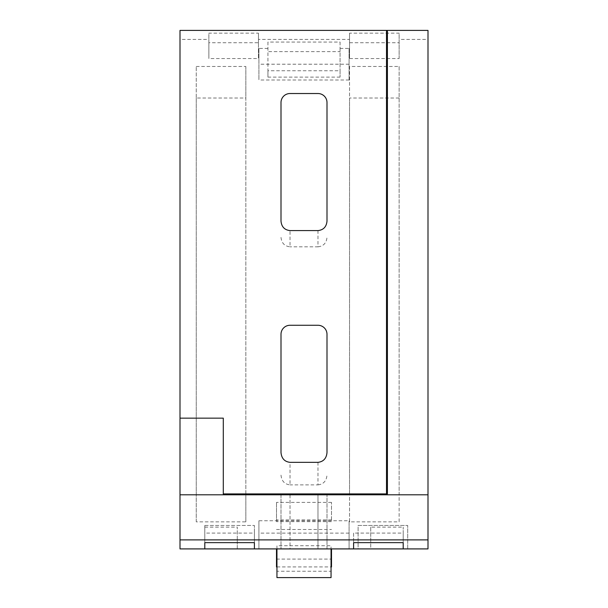 <?xml version="1.0" encoding="UTF-8"?>
<svg xmlns="http://www.w3.org/2000/svg" width="608" height="608" viewBox="0 0 608 608"><rect width="100%" height="100%" fill="white"/><g stroke="black" fill="none" stroke-linecap="round" stroke-linejoin="round"><path stroke-width="0.46" stroke-dasharray="3.04 2.28" d="M349.091 48.435L349.091 79.998L349.091 48.435L340.07 48.435L340.07 51.627L267.93 51.627L267.93 42.058L340.07 42.058L340.07 48.435M267.93 48.435L258.909 48.435L258.909 79.998L258.909 48.435M349.091 79.998L258.909 79.998M196.24 66.47L245.837 66.47L245.837 521.854L196.24 521.854L196.24 66.47L196.24 98.032L245.837 98.032L245.837 494.798L196.24 494.798L196.24 98.032M399.137 66.47L399.137 521.854L349.539 521.854L349.539 66.47L399.137 66.47L399.137 494.798L349.539 494.798L349.539 98.032L399.137 98.032M281.002 221.175L281.002 102.539A9.021 9.021 0 0 1 290.024 93.526L317.976 93.526A9.021 9.021 0 0 1 326.998 102.539L326.998 221.175M281.002 237.409C281.58 243.086 284.582 246.225 290.024 246.818L290.024 230.592M317.976 230.592L317.976 246.818L290.024 246.818M317.976 246.818C323.418 246.225 326.42 243.086 326.998 237.409M281.002 452.572L281.002 334.294A9.021 9.021 0 0 1 290.024 325.272L317.976 325.272A9.021 9.021 0 0 1 326.998 334.294L326.998 452.572M281.002 475.114C281.58 481.004 284.582 484.264 290.024 484.88L290.024 462.338M317.976 462.338L317.976 484.88L290.024 484.88M317.976 484.88C323.418 484.264 326.42 481.004 326.998 475.114M180.006 539.889L180.006 548.91L204.805 548.91L204.805 527.136L204.805 539.889L180.006 539.889L180.006 39.421L208.863 39.421L208.863 58.543L258.461 58.543L258.461 42.72L208.863 42.72L208.863 58.543M349.539 58.543L349.539 42.72L399.137 42.72L399.137 58.543L349.539 58.543L349.539 39.421L258.461 39.421L258.461 58.543M399.137 58.543L399.137 39.421L427.994 39.421L427.994 30.4L180.006 30.4L180.006 39.421M427.994 539.889L403.195 539.889L403.195 548.91L427.994 548.91L427.994 39.421M403.195 539.889L403.195 527.136L403.195 548.91L370.728 548.91L370.728 539.889L349.091 539.889L349.091 520.76L349.091 548.91L258.909 548.91L258.909 539.889L237.272 539.889L237.272 527.136L237.272 548.91L204.805 548.91L254.402 548.91L204.805 548.91L204.805 539.889M349.091 539.889L349.091 548.91L349.091 533.125L349.091 548.91L370.728 548.91L370.728 527.136L403.195 527.136M370.728 527.136L370.728 539.889M237.272 539.889L237.272 548.91L349.091 548.91L258.909 548.91L258.909 520.76L349.091 520.76M258.909 520.76L258.909 539.889M204.805 527.136L237.272 527.136M331.504 519.893L276.496 519.893L276.496 502.39L276.496 521.649L331.504 521.649L331.504 502.39L331.504 521.649M331.504 502.39L276.496 502.39M358.104 548.91L407.702 548.91L358.104 548.91L358.104 525.464L407.702 525.464L358.104 525.464L358.104 548.91M317.976 548.91L281.002 548.91L326.998 548.91L317.976 548.91L317.976 494.798L290.024 494.798L326.998 494.798L281.002 494.798L326.998 494.798L317.976 494.798L317.976 548.91M290.024 548.91L281.002 548.91L290.024 548.91L290.024 494.798L281.002 494.798L290.024 494.798L290.024 548.91M276.496 548.91L331.504 548.91L276.496 548.91L276.496 566.937M387.41 31.304L387.41 493.901A0.904 0.904 0 0 1 386.513 494.798L223.296 494.798L223.296 418.152M258.461 39.421L258.461 33.151L208.863 33.151L208.863 39.421M349.539 39.421L349.539 33.151L399.137 33.151L399.137 39.421M180.006 494.798L223.296 494.798M281.002 494.798L281.002 548.91L281.002 494.798M326.998 548.91L326.998 494.798L326.998 548.91M349.539 66.47L349.539 98.032M399.137 521.854L399.137 494.798M349.539 521.854L349.539 494.798M245.837 66.47L245.837 98.032M245.837 521.854L245.837 494.798M196.24 521.854L196.24 494.798M204.805 525.464L254.402 525.464L204.805 525.464L204.805 548.91L204.805 525.464M254.402 548.91L254.402 525.464L254.402 548.91M407.702 548.91L407.702 525.464L407.702 548.91M349.091 64.212L258.909 64.212M258.909 548.91L258.909 533.125L258.909 548.91M349.091 533.125L258.909 533.125M276.944 548.91L276.944 545.718L331.056 545.718L331.056 548.91M276.944 577.6L276.944 571.224L331.056 571.224L331.056 577.6M331.056 571.224L331.056 545.718M276.944 571.224L276.944 545.718M267.93 42.058L267.93 70.748L340.07 70.748L340.07 77.125L340.07 51.627M340.07 42.058L340.07 70.748M340.07 77.125L267.93 77.125L267.93 70.748M267.93 77.125L267.93 51.627M349.539 42.72L349.539 33.151M399.137 42.72L399.137 33.151M254.402 533.079L254.402 542.64L254.402 533.079L204.805 533.079L204.805 542.64L204.805 533.079M258.461 42.72L258.461 33.151M208.863 42.72L208.863 33.151M403.195 533.079L403.195 542.64L403.195 533.079L353.598 533.079L353.598 542.64L353.598 533.079M276.496 559.086L331.504 559.086L331.504 566.937M331.504 559.086L331.504 548.91M276.944 566.937L331.056 566.937M276.496 519.893L276.496 521.649M276.496 529.5L331.504 529.5"/><path stroke-width="0.91" d="M204.805 542.64L204.805 548.91L180.006 548.91L180.006 539.889L427.994 539.889L427.994 548.91L254.402 548.91L254.402 542.64L204.805 542.64L204.805 548.91L254.402 548.91L254.402 542.64M353.598 542.64L353.598 548.91L353.598 542.64L403.195 542.64L403.195 548.91L403.195 542.64M317.976 93.526L290.024 93.526A9.021 9.021 0 0 0 281.002 102.539L281.002 221.175C281.58 226.852 284.582 229.991 290.024 230.592L317.976 230.592C323.418 229.991 326.42 226.852 326.998 221.175L326.998 102.539A9.021 9.021 0 0 0 317.976 93.526M223.296 494.798L223.296 418.152L180.006 418.152L180.006 30.4L386.513 30.4L387.41 31.304L387.41 493.901L386.513 494.798L180.006 494.798L180.006 539.889M281.002 334.294L281.002 452.572C281.58 458.462 284.582 461.715 290.024 462.338L317.976 462.338C323.418 461.715 326.42 458.462 326.998 452.572L326.998 334.294A9.021 9.021 0 0 0 317.976 325.272L290.024 325.272A9.021 9.021 0 0 0 281.002 334.294M223.296 493.901L386.513 493.901L386.513 30.4L427.994 30.4L427.994 539.889M427.994 494.798L386.513 494.798L386.513 493.901L387.41 493.901M180.006 418.152L180.006 494.798M331.056 548.91L331.056 577.6L276.944 577.6L276.944 548.91M276.496 548.91L276.496 566.937L276.944 566.937M331.056 566.937L331.504 566.937L331.504 548.91"/></g></svg>
